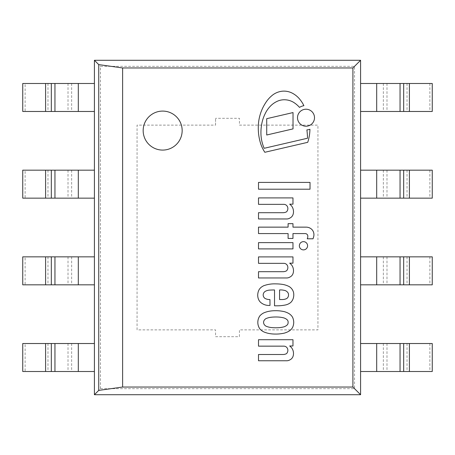 <?xml version="1.0" encoding="UTF-8"?>
<svg xmlns="http://www.w3.org/2000/svg" width="455" height="455" viewBox="0 0 455 455"><rect width="100%" height="100%" fill="white"/><g stroke="black" fill="none" stroke-linecap="round" stroke-linejoin="round"><path stroke-width="0.34" stroke-dasharray="2.27 1.71" d="M162.662 111.088A19.497 19.497 0 0 1 182.159 130.585A19.497 19.497 0 0 1 162.662 150.082A19.497 19.497 0 0 1 143.166 130.585A19.497 19.497 0 0 1 162.662 111.088A19.497 19.497 0 0 1 182.159 130.585A19.497 19.497 0 0 1 162.662 150.082A19.497 19.497 0 0 1 143.166 130.585A19.497 19.497 0 0 1 162.662 111.088M100.458 388.667L354.542 388.667L354.542 66.333L100.458 66.333L100.458 388.667L94.412 394.712L360.587 394.712L354.542 388.667M354.542 66.333L360.587 60.287L94.412 60.287L100.458 66.333M360.587 60.287L94.412 60.287L94.412 394.712L360.587 394.712L360.587 60.287L360.587 394.712M94.412 60.287L94.412 394.712M376.677 83.493L376.677 111.475L360.587 111.475L360.587 83.493L432.25 83.493M429.878 83.493L429.878 111.475L432.25 111.475M376.677 111.475L429.878 111.475M25.122 83.493L94.412 83.493L94.412 111.475L25.122 111.475L25.122 83.493L22.75 83.493M22.75 111.475L25.122 111.475M376.677 170.17L376.677 198.152L360.587 198.152L360.587 170.17L432.25 170.17M429.878 170.17L429.878 198.152L432.25 198.152M376.677 198.152L429.878 198.152M25.122 170.17L94.412 170.17L94.412 198.152L25.122 198.152L25.122 170.17L22.75 170.17M22.75 198.152L25.122 198.152M376.677 256.848L376.677 284.83L360.587 284.83L360.587 256.848L432.25 256.848M429.878 256.848L429.878 284.83L432.25 284.83M376.677 284.83L429.878 284.83M25.122 256.848L94.412 256.848L94.412 284.83L25.122 284.83L25.122 256.848L22.75 256.848M22.75 284.83L25.122 284.83M376.677 343.525L376.677 371.507L360.587 371.507L360.587 343.525L432.25 343.525M429.878 343.525L429.878 371.507L432.25 371.507M376.677 371.507L429.878 371.507M25.122 343.525L94.412 343.525L94.412 371.507L25.122 371.507L25.122 343.525L22.75 343.525M22.75 371.507L25.122 371.507M215.556 125.125L215.556 118.3L215.556 125.125L137.069 125.125L137.069 329.875L215.556 329.875L215.556 336.7L239.444 336.7L239.444 329.875L317.931 329.875L317.931 125.125L239.444 125.125L239.444 118.3L215.556 118.3L239.444 118.3L239.444 125.125L317.931 125.125L317.931 329.875L239.444 329.875L239.444 336.7L215.556 336.7L215.556 329.875L137.069 329.875L137.069 125.125L215.556 125.125M257.763 322.385A11.506 11.506 0 0 0 259.737 328.738L259.902 328.959A13.041 13.041 0 0 0 263.906 331.945A28.42 28.42 0 0 0 268.473 333.378A33.261 33.261 0 0 0 275.349 334.061A35.444 35.444 0 0 0 280.075 333.839A45.944 45.944 0 0 0 284.233 333.145A21.152 21.152 0 0 0 288.169 331.621A11.062 11.062 0 0 0 291.223 329.312A8.059 8.059 0 0 0 292.741 327.111A12.894 12.894 0 0 0 293.731 322.385A12.894 12.894 0 0 0 292.741 317.658A8.059 8.059 0 0 0 291.223 315.457A11.062 11.062 0 0 0 288.169 313.148A21.152 21.152 0 0 0 284.233 311.624A45.944 45.944 0 0 0 280.075 310.93A35.444 35.444 0 0 0 275.349 310.708A33.261 33.261 0 0 0 268.473 311.391A28.42 28.42 0 0 0 263.906 312.83A13.041 13.041 0 0 0 259.902 315.81L259.737 316.032A11.506 11.506 0 0 0 257.763 322.385M288.009 321.384A3.071 3.071 0 0 1 288.1 322.385A3.071 3.071 0 0 1 286.917 325.206L286.269 325.706A9.373 9.373 0 0 1 283.965 326.826A28.551 28.551 0 0 1 280.092 327.566A39.727 39.727 0 0 1 274.001 327.742A36.252 36.252 0 0 1 270.173 327.395A19.161 19.161 0 0 1 265.982 326.172A6.262 6.262 0 0 1 264.253 324.608A5.136 5.136 0 0 1 263.553 322.385A5.136 5.136 0 0 1 264.253 320.161A6.262 6.262 0 0 1 265.982 318.597A19.161 19.161 0 0 1 270.173 317.374A36.252 36.252 0 0 1 274.001 317.027A39.727 39.727 0 0 1 280.092 317.203A28.551 28.551 0 0 1 283.965 317.948A9.373 9.373 0 0 1 286.269 319.063L286.917 319.569A3.23 3.23 0 0 1 288.009 321.384M287.401 206.542A4.681 4.681 0 0 1 286.531 211.825A7.416 7.416 0 0 1 282.873 212.695L258.508 212.695L258.508 218.963L286.269 218.963A6.16 6.16 0 0 0 289.835 218.093A6.04 6.04 0 0 0 293.048 214.51A8.838 8.838 0 0 0 293.316 209.914A8.77 8.77 0 0 0 289.664 204.17L292.969 204.17L292.969 197.902L258.508 197.902L258.508 204.346L283.744 204.346A3.993 3.993 0 0 1 287.401 206.542M289.664 263.166L292.969 263.166L292.969 256.899L258.508 256.899L258.508 263.343L283.744 263.343A3.993 3.993 0 0 1 287.401 265.538A4.681 4.681 0 0 1 286.531 270.822A7.416 7.416 0 0 1 282.873 271.692L258.508 271.692L258.508 277.959L286.269 277.959A6.16 6.16 0 0 0 289.835 277.089A6.04 6.04 0 0 0 293.048 273.5A8.838 8.838 0 0 0 293.316 268.911A8.77 8.77 0 0 0 289.664 263.166M303.468 241.645A4.118 4.118 0 0 0 299.902 247.821A4.118 4.118 0 0 0 307.034 247.821A4.118 4.118 0 0 0 303.468 241.645M292.969 233.58L304.975 233.58A3.503 3.503 0 0 1 306.369 233.83A2.667 2.667 0 0 1 307.819 236.276A5.574 5.574 0 0 1 307.239 238.801L312.983 238.801A11.438 11.438 0 0 0 313.944 234.831A8.036 8.036 0 0 0 312.938 230.873A7.689 7.689 0 0 0 311.413 229.058A8.218 8.218 0 0 0 306.09 227.142L292.969 227.142L292.969 223.661L288.095 223.661L288.095 227.142L258.508 227.142L258.508 233.58L288.095 233.58L288.095 238.454L292.969 238.454L292.969 233.58M258.508 182.415L258.508 189.206L310.026 189.206L310.026 182.415L258.508 182.415M264.975 298.389A2.736 2.736 0 0 1 264.19 297.65A4.055 4.055 0 0 1 263.559 293.27A4.448 4.448 0 0 1 265.743 291.092A11.42 11.42 0 0 1 269.127 290.142A86.848 86.848 0 0 1 274.524 289.966L274.524 305.805L277.652 305.805A40.273 40.273 0 0 0 285.66 304.935A12.188 12.188 0 0 0 290.705 302.495A9.709 9.709 0 0 0 293.253 298.321A11.847 11.847 0 0 0 293.492 292.229A9.697 9.697 0 0 0 289.232 286.599A22.249 22.249 0 0 0 281.264 284.221A45.278 45.278 0 0 0 275.912 283.875A31.805 31.805 0 0 0 263.559 285.791A26.572 26.572 0 0 0 261.233 287.241A9.481 9.481 0 0 0 258.958 289.949A12.08 12.08 0 0 0 257.814 293.793A10.96 10.96 0 0 0 258.685 299.714A10.078 10.078 0 0 0 260.021 301.773L260.772 302.495A12.723 12.723 0 0 0 268.467 305.453L269.997 305.453L269.957 299.566A9.771 9.771 0 0 1 264.975 298.389M288.515 294.595A4.891 4.891 0 0 1 287.822 297.451A3.714 3.714 0 0 1 286.184 298.776A9.999 9.999 0 0 1 282.18 299.538L279.569 299.538L279.569 289.966A15.203 15.203 0 0 1 284.091 290.313A5.517 5.517 0 0 1 287.401 292.053A3.697 3.697 0 0 1 288.515 294.595M292.969 242.629L258.508 242.629L258.508 248.896L292.969 248.896L292.969 242.629M286.531 353.632A7.416 7.416 0 0 1 282.873 354.502L258.508 354.502L258.508 360.764L286.269 360.764A6.16 6.16 0 0 0 289.835 359.894A6.04 6.04 0 0 0 293.048 356.31A8.838 8.838 0 0 0 293.316 351.715A8.77 8.77 0 0 0 289.664 345.976L292.969 345.976L292.969 339.709L258.508 339.709L258.508 346.147L283.744 346.147A3.993 3.993 0 0 1 287.401 348.342A4.681 4.681 0 0 1 286.531 353.632M285.302 99.793A17.938 17.938 0 0 1 293.685 102.403A26.748 26.748 0 0 1 299.498 107.386A12.211 12.211 0 0 1 303.906 105.691A32.277 32.277 0 0 0 299.185 98.564A23.791 23.791 0 0 0 291.888 92.956A18.098 18.098 0 0 0 282.219 91.205A19.343 19.343 0 0 0 272.829 94.885A30.53 30.53 0 0 0 265.572 102.91A44.425 44.425 0 0 0 261.068 111.907A46.313 46.313 0 0 0 258.861 120.285A52.439 52.439 0 0 0 260.618 143.553A38.391 38.391 0 0 0 264.827 152.288L307.734 142.318A44.732 44.732 0 0 0 309.935 129.277A12.211 12.211 0 0 1 306.886 129.897A81.798 81.798 0 0 1 307.523 138.229L264.184 148.296A30.223 30.223 0 0 1 262.814 144.696A37.685 37.685 0 0 1 260.937 133.315A46.023 46.023 0 0 1 261.904 123.163A37.077 37.077 0 0 1 264.764 114.535A28.995 28.995 0 0 1 269.94 106.641A22.471 22.471 0 0 1 277.59 101.141A16.858 16.858 0 0 1 285.302 99.793M293.026 128.89L293.026 112.573L266.715 118.687L266.715 135.004L293.026 128.89M297.507 117.72A8.497 8.497 0 0 0 310.253 125.079A8.497 8.497 0 0 0 310.253 110.36A8.497 8.497 0 0 0 297.507 117.72M407.032 83.493L407.032 111.475M386.989 83.493L386.989 111.475M383.36 83.493L383.36 111.475M78.323 83.493L78.323 111.475M71.64 83.493L71.64 111.475M68.011 83.493L68.011 111.475M47.968 83.493L47.968 111.475M407.032 170.17L407.032 198.152M386.989 170.17L386.989 198.152M383.36 170.17L383.36 198.152M78.323 170.17L78.323 198.152M71.64 170.17L71.64 198.152M68.011 170.17L68.011 198.152M47.968 170.17L47.968 198.152M407.032 256.848L407.032 284.83M386.989 256.848L386.989 284.83M383.36 256.848L383.36 284.83M78.323 256.848L78.323 284.83M71.64 256.848L71.64 284.83M68.011 256.848L68.011 284.83M47.968 256.848L47.968 284.83M407.032 343.525L407.032 371.507M386.989 343.525L386.989 371.507M383.36 343.525L383.36 371.507M78.323 343.525L78.323 371.507M71.64 343.525L71.64 371.507M68.011 343.525L68.011 371.507M47.968 343.525L47.968 371.507"/><path stroke-width="0.68" d="M162.662 111.088A19.497 19.497 0 0 1 179.549 140.333A19.497 19.497 0 0 1 145.776 140.333A19.497 19.497 0 0 1 162.662 111.088A19.497 19.497 0 0 0 143.166 130.585A19.497 19.497 0 0 0 162.662 150.082A19.497 19.497 0 0 0 182.159 130.585A19.497 19.497 0 0 0 162.662 111.088M98.729 64.604L94.412 60.287L360.587 60.287L352.915 67.96L122.617 67.96L98.729 64.604L98.729 390.396L122.617 387.04L352.915 387.04L360.587 394.712L94.412 394.712L98.729 390.396M94.412 60.287L94.412 394.712L94.412 60.287L360.587 60.287L360.587 394.712L94.412 394.712M122.617 67.96L122.617 387.04M352.915 67.96L352.915 387.04M360.587 60.287L360.587 394.712M376.689 83.493L432.25 83.493L432.25 111.475L360.587 111.475L360.587 83.493L376.689 83.493L376.689 111.475M51.318 111.475L22.75 111.475L22.75 83.493L94.412 83.493L94.412 111.475L51.318 111.475L51.318 83.493M376.689 170.17L432.25 170.17L432.25 198.152L360.587 198.152L360.587 170.17L376.689 170.17L376.689 198.152M51.318 198.152L22.75 198.152L22.75 170.17L94.412 170.17L94.412 198.152L51.318 198.152L51.318 170.17M376.689 256.848L432.25 256.848L432.25 284.83L360.587 284.83L360.587 256.848L376.689 256.848L376.689 284.83M51.318 284.83L22.75 284.83L22.75 256.848L94.412 256.848L94.412 284.83L51.318 284.83L51.318 256.848M376.689 343.525L432.25 343.525L432.25 371.507L360.587 371.507L360.587 343.525L376.689 343.525L376.689 371.507M51.318 371.507L22.75 371.507L22.75 343.525L94.412 343.525L94.412 371.507L51.318 371.507L51.318 343.525M292.741 317.658A12.894 12.894 0 0 1 293.731 322.385A12.894 12.894 0 0 1 292.741 327.111A8.059 8.059 0 0 1 291.223 329.312A11.062 11.062 0 0 1 288.169 331.621A21.152 21.152 0 0 1 284.233 333.145A45.944 45.944 0 0 1 280.075 333.839A35.444 35.444 0 0 1 275.349 334.061A33.261 33.261 0 0 1 268.473 333.378A28.42 28.42 0 0 1 263.906 331.945A13.041 13.041 0 0 1 259.902 328.959L259.737 328.738A11.506 11.506 0 0 1 259.737 316.032L259.902 315.81A13.041 13.041 0 0 1 263.906 312.83A28.42 28.42 0 0 1 268.473 311.391A33.261 33.261 0 0 1 275.349 310.708A35.444 35.444 0 0 1 280.075 310.93A45.944 45.944 0 0 1 284.233 311.624A21.152 21.152 0 0 1 288.169 313.148A11.062 11.062 0 0 1 291.223 315.457A8.059 8.059 0 0 1 292.741 317.658M263.553 322.385A5.136 5.136 0 0 0 264.253 324.608A6.262 6.262 0 0 0 265.982 326.172A19.161 19.161 0 0 0 270.173 327.395A36.252 36.252 0 0 0 274.001 327.742A39.727 39.727 0 0 0 280.092 327.566A28.551 28.551 0 0 0 283.965 326.826A9.373 9.373 0 0 0 286.269 325.706L286.917 325.206A3.23 3.23 0 0 0 288.1 322.385A3.071 3.071 0 0 0 286.917 319.569L286.269 319.063A9.373 9.373 0 0 0 283.965 317.948A28.551 28.551 0 0 0 280.092 317.203A39.727 39.727 0 0 0 274.001 317.027A36.252 36.252 0 0 0 270.173 317.374A19.161 19.161 0 0 0 265.982 318.597A6.262 6.262 0 0 0 264.253 320.161A5.136 5.136 0 0 0 263.553 322.385M289.664 204.17A8.77 8.77 0 0 1 293.316 209.914A8.838 8.838 0 0 1 293.048 214.51A6.04 6.04 0 0 1 289.835 218.093A6.16 6.16 0 0 1 286.269 218.963L258.508 218.963L258.508 212.695L282.873 212.695A7.416 7.416 0 0 0 286.531 211.825A4.681 4.681 0 0 0 287.401 206.542A3.993 3.993 0 0 0 283.744 204.346L258.508 204.346L258.508 197.902L292.969 197.902L292.969 204.17L289.664 204.17M292.969 263.166L289.664 263.166A8.77 8.77 0 0 1 293.316 268.911A8.838 8.838 0 0 1 293.048 273.5A6.04 6.04 0 0 1 289.835 277.089A6.16 6.16 0 0 1 286.269 277.959L258.508 277.959L258.508 271.692L282.873 271.692A7.416 7.416 0 0 0 286.531 270.822A4.681 4.681 0 0 0 287.401 265.538A3.993 3.993 0 0 0 283.744 263.343L258.508 263.343L258.508 256.899L292.969 256.899L292.969 263.166M303.468 241.645A4.118 4.118 0 0 1 307.034 247.821A4.118 4.118 0 0 1 299.902 247.821A4.118 4.118 0 0 1 303.468 241.645M304.975 233.58L292.969 233.58L292.969 238.454L288.095 238.454L288.095 233.58L258.508 233.58L258.508 227.142L288.095 227.142L288.095 223.661L292.969 223.661L292.969 227.142L306.09 227.142A8.218 8.218 0 0 1 311.413 229.058A7.689 7.689 0 0 1 312.938 230.873A8.036 8.036 0 0 1 313.944 234.831A11.438 11.438 0 0 1 312.983 238.801L307.239 238.801A5.574 5.574 0 0 0 307.819 236.276A2.667 2.667 0 0 0 306.369 233.83A3.503 3.503 0 0 0 304.975 233.58M310.026 182.415L310.026 189.206L258.508 189.206L258.508 182.415L310.026 182.415M264.19 297.65A2.736 2.736 0 0 0 264.975 298.389A9.771 9.771 0 0 0 269.957 299.566L269.997 305.453L268.467 305.453A12.723 12.723 0 0 1 260.772 302.495L260.021 301.773A10.078 10.078 0 0 1 258.685 299.714A10.96 10.96 0 0 1 257.814 293.793A12.08 12.08 0 0 1 258.958 289.949A9.481 9.481 0 0 1 261.233 287.241A26.572 26.572 0 0 1 263.559 285.791A31.805 31.805 0 0 1 275.912 283.875A45.278 45.278 0 0 1 281.264 284.221A22.249 22.249 0 0 1 289.232 286.599A9.697 9.697 0 0 1 293.492 292.229A11.847 11.847 0 0 1 293.253 298.321A9.709 9.709 0 0 1 290.705 302.495A12.188 12.188 0 0 1 285.66 304.935A40.273 40.273 0 0 1 277.652 305.805L274.524 305.805L274.524 289.966A86.848 86.848 0 0 0 269.127 290.142A11.42 11.42 0 0 0 265.743 291.092A4.448 4.448 0 0 0 263.559 293.27A4.055 4.055 0 0 0 264.19 297.65M287.822 297.451A4.891 4.891 0 0 0 288.515 294.595A3.697 3.697 0 0 0 287.401 292.053A5.517 5.517 0 0 0 284.091 290.313A15.203 15.203 0 0 0 279.569 289.966L279.569 299.538L282.18 299.538A9.999 9.999 0 0 0 286.184 298.776A3.714 3.714 0 0 0 287.822 297.451M292.969 248.896L258.508 248.896L258.508 242.629L292.969 242.629L292.969 248.896M282.873 354.502A7.416 7.416 0 0 0 286.531 353.632A4.681 4.681 0 0 0 287.401 348.342A3.993 3.993 0 0 0 283.744 346.147L258.508 346.147L258.508 339.709L292.969 339.709L292.969 345.976L289.664 345.976A8.77 8.77 0 0 1 293.316 351.715A8.838 8.838 0 0 1 293.048 356.31A6.04 6.04 0 0 1 289.835 359.894A6.16 6.16 0 0 1 286.269 360.764L258.508 360.764L258.508 354.502L282.873 354.502M309.935 129.277A44.732 44.732 0 0 1 307.734 142.318L264.827 152.288A38.391 38.391 0 0 1 260.618 143.553A52.439 52.439 0 0 1 258.861 120.285A46.313 46.313 0 0 1 261.068 111.907A44.425 44.425 0 0 1 265.572 102.91A30.53 30.53 0 0 1 272.829 94.885A19.343 19.343 0 0 1 282.219 91.205A18.098 18.098 0 0 1 291.888 92.956A23.791 23.791 0 0 1 299.185 98.564A32.277 32.277 0 0 1 303.906 105.691A12.211 12.211 0 0 0 299.498 107.386A26.748 26.748 0 0 0 293.685 102.403A17.938 17.938 0 0 0 285.302 99.793A16.858 16.858 0 0 0 277.59 101.141A22.471 22.471 0 0 0 269.94 106.641A28.995 28.995 0 0 0 264.764 114.535A37.077 37.077 0 0 0 261.904 123.163A46.023 46.023 0 0 0 260.937 133.315A37.685 37.685 0 0 0 262.814 144.696A30.223 30.223 0 0 0 264.184 148.296L307.523 138.229A81.798 81.798 0 0 0 306.886 129.897A12.211 12.211 0 0 0 309.935 129.277M266.715 135.004L266.715 118.687L293.026 112.573L293.026 128.89L266.715 135.004M297.507 117.72A8.497 8.497 0 0 1 310.253 110.36A8.497 8.497 0 0 1 310.253 125.079A8.497 8.497 0 0 1 297.507 117.72M400.053 83.493L400.053 111.475M403.682 83.493L403.682 111.475M409.403 83.493L409.403 111.475M45.597 83.493L45.597 111.475M54.947 83.493L54.947 111.475M78.311 83.493L78.311 111.475M400.053 170.17L400.053 198.152M403.682 170.17L403.682 198.152M409.403 170.17L409.403 198.152M45.597 170.17L45.597 198.152M54.947 170.17L54.947 198.152M78.311 170.17L78.311 198.152M400.053 256.848L400.053 284.83M403.682 256.848L403.682 284.83M409.403 256.848L409.403 284.83M45.597 256.848L45.597 284.83M54.947 256.848L54.947 284.83M78.311 256.848L78.311 284.83M400.053 343.525L400.053 371.507M403.682 343.525L403.682 371.507M409.403 343.525L409.403 371.507M45.597 343.525L45.597 371.507M54.947 343.525L54.947 371.507M78.311 343.525L78.311 371.507"/></g></svg>
